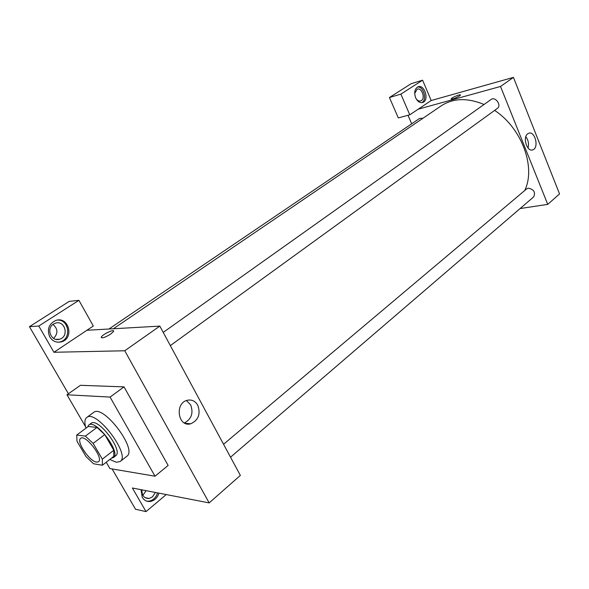 <?xml version="1.0" encoding="UTF-8"?>
<svg xmlns="http://www.w3.org/2000/svg" width="589" height="589" viewBox="0 0 589 589"><rect width="100%" height="100%" fill="white"/><g stroke="black" fill="none" stroke-linecap="round" stroke-linejoin="round"><path stroke-width="0.88" d="M96.544 462.107C89.513 461.496 75.863 441.109 80.686 438.356C85.42 433.835 104.098 458.404 98.481 461.754L96.544 462.107M102.331 459.148L93.15 443.384L85.376 436.088L76.725 435.043L76.99 441.249L86.009 456.6L93.57 463.771L102.383 465.236L102.331 459.148L113.787 450.268L104.746 434.601L93.15 443.384M113.787 450.268L113.736 456.379L102.383 465.236M104.746 434.601L96.994 427.408L88.254 426.495L76.725 435.043M111.468 458.154L113.434 457.543C121.467 452.72 95.528 418.61 88.74 425.067L87.577 426.996M88.74 425.067L91.023 423.373C97.855 416.894 123.749 450.938 115.68 455.79L113.434 457.543M96.994 427.408L85.376 436.088M85.957 428.196C84.33 422.821 84.588 419.258 86.723 417.505C95.963 408.707 131.126 454.951 120.185 461.504L116.283 462.255L109.79 459.457M86.723 417.505L93.563 412.484C102.95 403.598 137.922 449.584 126.849 456.254L120.185 461.504M85.53 426.686L66.969 394.777L110.069 397.082L155.017 476.206L109.885 468.557L106.219 462.247M66.969 394.777L80.391 385.309L124.021 386.877L168.137 465.428L155.017 476.206M124.021 386.877L110.069 397.082M166.223 494.569L146.028 511.613L132.378 488.001L209.176 502.896L124.75 350.764L53.938 352.274L93.305 326.004L78.911 300.331L38.778 326.034L29.45 326.689L68.42 393.761M112.094 468.932L135.514 509.235L146.028 511.613M38.778 326.034L53.938 352.274M49.793 336.982C46.767 329.391 48.784 323.869 55.837 320.431C68.744 315.903 74.612 338.476 61.44 341.841C56.551 342.96 52.671 341.348 49.793 336.982M58.414 342.246L60.225 341.885C71.755 339.058 69.215 319.334 57.413 320.077M53.503 324.06L55.395 323.177C65.04 319.805 69.443 336.68 59.592 339.205C51.28 342.15 45.773 328.544 53.503 324.06M52.958 324.451C57.994 328.817 58.201 333.47 53.584 338.403M78.911 300.331L69.193 301.391L29.45 326.689M158.927 493.148C157.44 497.734 154.635 500.495 150.526 501.43C146.992 501.88 144.224 500.525 142.236 497.359L141.021 489.68M146.926 501.202L149.194 501.151C153.295 500.216 156.092 497.462 157.587 492.89M155.363 492.463L152.507 496.873L149.127 498.478C144.15 498.53 141.765 495.658 141.971 489.864M146.116 490.666L142.855 495.342M110.666 334.118C104.894 337.578 101.764 338.572 101.286 337.122C102.302 334.375 115.083 328.463 113.53 331.46L110.666 334.118M209.176 502.896L240.356 475.404L159.818 326.107L124.75 350.764M159.818 326.107L86.907 330.274M113.53 331.46C115.083 328.463 102.302 334.383 101.286 337.122L101.249 337.637M197.742 405.203C200.827 413.971 198.486 420.171 190.733 423.793C177.981 427.614 174.396 403.038 187.309 400.27C191.749 399.371 195.224 401.013 197.742 405.203M184.394 422.961C191.558 419.037 193.634 412.977 190.615 404.783L186.396 400.557M113.36 328.758L441.279 105.806C453.199 98.061 467.452 97.627 484.04 104.489M494.605 110.401C521.935 128.159 536.174 167.659 524.659 190.578M230.535 457.197L533.693 196.881C535.681 192.235 533.87 189.334 528.245 188.171L526.676 188.878L223.555 444.268M108.928 329.015L419.685 118.389L422.924 118.286M163.212 332.402L491.079 99.489C495.356 96.11 501.924 105.438 497.359 108.405L170.331 345.603M411.689 123.815L408.008 115.289M520.087 208.558L547.733 204.368L500.517 86.473L418.219 109.179L409.782 114.811L400.866 94.115L422.6 80.192L431.192 100.52L418.219 109.179M409.782 114.811L398.311 117.933L389.432 97.516L411.144 83.697L422.6 80.192M414.685 93.445L417.137 89.204C421.672 87.157 425.678 98.105 421.334 100.609L420.745 100.91C419.074 101.411 417.527 100.69 416.114 98.738M421.746 102.677C427.474 100.189 423.682 86.075 417.52 87.025M415.643 97.759C413.898 92.458 414.671 88.814 417.962 86.819C424.529 83.925 429.558 100.344 422.777 102.457C419.92 103.171 417.542 101.602 415.643 97.759M400.866 94.115L389.432 97.516M547.733 204.368L559.55 193.95L513.439 77.387L431.192 100.52M527.685 133.799L528.701 133.239C535.07 130.611 539.288 148.045 532.743 149.856C527.103 152.279 522.384 137.392 527.685 133.799M513.439 77.387L500.517 86.473M528.031 148.016C529.084 143.871 528.348 140.094 525.815 136.707M459.516 95.97C455.187 98.4 452.404 99.379 451.167 98.908C451.41 97.649 461.106 93.658 460.443 95.101L459.516 95.97M460.443 94.969C460.289 93.953 451.365 97.752 451.167 98.908L451.167 99.04M554.728 181.765L551.392 173.328M519.969 93.901L516.45 85.007M61.44 341.841L60.225 341.885M56.007 339.36L59.592 339.205M150.526 501.43L149.194 501.151M144.946 497.624L149.127 498.478M190.733 423.793L185.101 423.314M420.318 101.036L420.745 100.91M422.777 102.457L422.195 102.619M532.743 149.856L531.948 150.018"/></g></svg>
